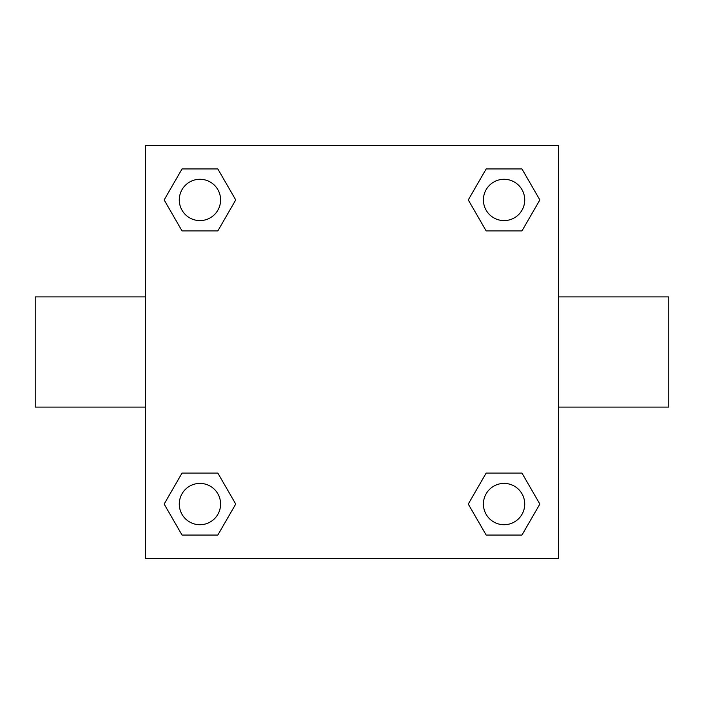 <?xml version="1.0" encoding="UTF-8"?>
<svg xmlns="http://www.w3.org/2000/svg" width="704" height="704" viewBox="0 0 704 704"><rect width="100%" height="100%" fill="white"/><g stroke="black" fill="none" stroke-linecap="round" stroke-linejoin="round"><path stroke-width="1.06" d="M217.826 230.93L182.046 230.93L164.146 199.936L182.046 168.942L217.826 168.942L235.726 199.936L217.826 230.93L182.046 230.93L201.907 230.93M201.907 473.07L217.826 473.07L235.726 504.064L217.826 535.058L182.046 535.058L164.146 504.064L182.046 473.07L217.826 473.07M502.093 230.93L486.174 230.93L468.274 199.936L486.174 168.942L521.954 168.942L539.854 199.936L521.954 230.93L486.174 230.93M486.174 473.07L521.954 473.07L539.854 504.064L521.954 535.058L486.174 535.058L468.274 504.064L486.174 473.07L521.954 473.07L502.093 473.07M558.606 407.097L668.8 407.097L668.8 296.903L558.606 296.903M145.394 296.903L35.2 296.903L35.2 407.097L145.394 407.097M145.394 145.394L558.606 145.394L558.606 558.606L145.394 558.606L145.394 145.394M521.954 535.058L486.174 535.058L521.954 535.058M524.726 504.064A20.662 20.662 0 0 0 493.733 486.174A20.662 20.662 0 0 0 493.733 521.954A20.662 20.662 0 0 0 524.726 504.064M217.826 535.058L182.046 535.058L217.826 535.058M220.598 504.064A20.662 20.662 0 0 0 189.605 486.174A20.662 20.662 0 0 0 189.605 521.954A20.662 20.662 0 0 0 220.598 504.064M486.174 168.942L521.954 168.942L486.174 168.942M524.726 199.936A20.662 20.662 0 0 0 493.733 182.046A20.662 20.662 0 0 0 493.733 217.826A20.662 20.662 0 0 0 524.726 199.936M182.046 168.942L217.826 168.942L182.046 168.942M220.598 199.936A20.662 20.662 0 0 0 189.605 182.046A20.662 20.662 0 0 0 189.605 217.826A20.662 20.662 0 0 0 220.598 199.936"/></g></svg>
